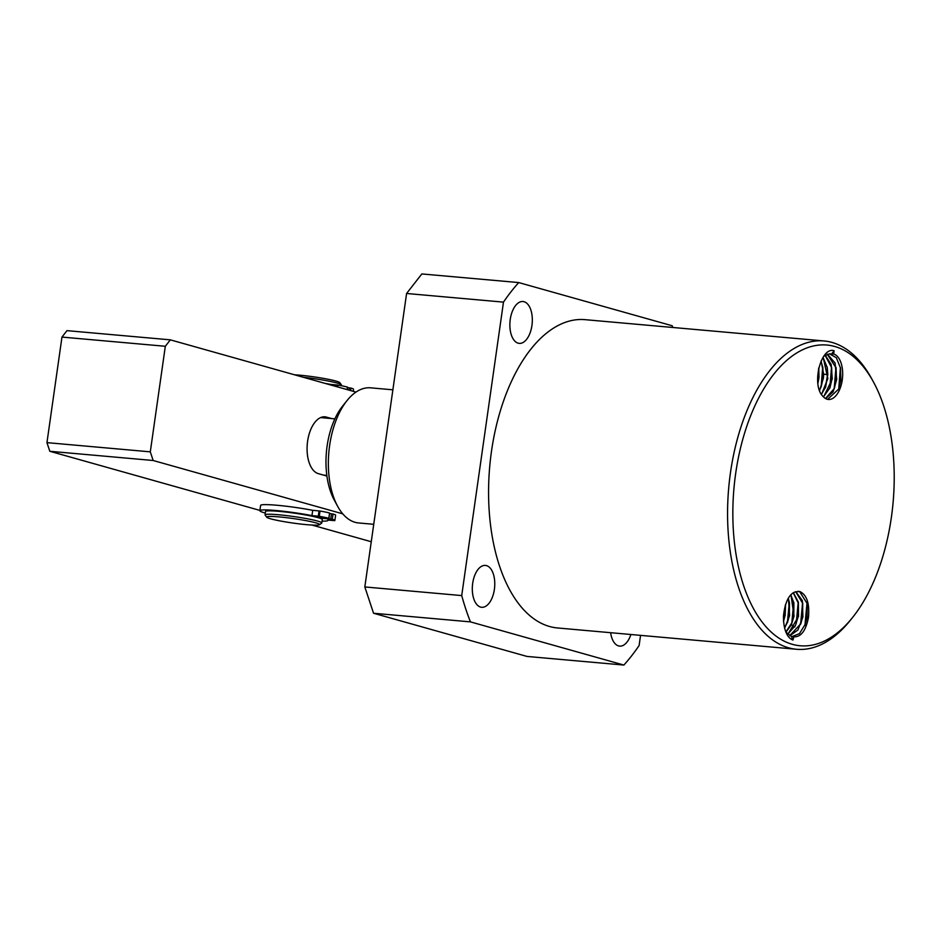 <?xml version="1.0" encoding="UTF-8"?>
<svg xmlns="http://www.w3.org/2000/svg" width="939" height="939" viewBox="0 0 939 939"><rect width="100%" height="100%" fill="white"/><g stroke="black" fill="none" stroke-linecap="round" stroke-linejoin="round"><path stroke-width="1.41" d="M873.634 382.302L871.92 379.156A154.771 81.904 95.1 0 0 832.024 342.43A154.771 81.904 95.1 0 0 824.031 340.951A154.771 81.904 95.1 0 0 730.472 472.646A154.771 81.904 95.1 0 0 788.572 647.793A154.771 81.904 95.1 0 0 796.565 649.272A154.771 81.904 95.1 0 0 850.452 620.139L852.682 617.346A150.944 79.885 95.1 0 0 891.381 517.307A150.944 79.885 95.1 0 0 873.634 382.302A150.944 79.885 95.1 0 0 794.946 354.109A150.944 79.885 95.1 0 0 735.671 473.491A150.944 79.885 95.1 0 0 763.736 624.095A150.944 79.885 95.1 0 0 852.682 617.346M796.565 649.272L557.566 627.968A154.771 81.904 -84.9 0 1 549.573 626.501A154.771 81.904 -84.9 0 1 490.498 458.925A154.771 81.904 -84.9 0 1 585.044 319.659L824.031 340.951M494.384 589.399A21.022 11.127 95.1 0 0 485.404 565.419A21.022 11.127 95.1 0 0 472.693 583.295A21.022 11.127 95.1 0 0 481.672 607.287A21.022 11.127 95.1 0 0 494.384 589.399M531.932 325.504A21.022 11.127 95.1 0 0 522.964 301.513A21.022 11.127 95.1 0 0 510.253 319.401A21.022 11.127 95.1 0 0 519.232 343.381A21.022 11.127 95.1 0 0 531.932 325.504M790.978 594.786L794.054 616.054L791.377 624.787L785.931 632.17L791.342 636.36L793.408 636.771C800.779 637.452 805.791 631.02 808.456 617.486C809.711 603.542 806.836 594.903 799.84 591.535L795.345 591.863C795.896 592.075 785.931 592.251 783.455 616.266C783.525 638.802 793.373 639.952 792.939 640.058L793.913 636.9M797.904 591.3L799.594 591.535L807.176 603.589L807.082 617.346L805.239 624.271L799.465 633.649L792.14 636.525M793.267 592.861L798.303 603.178L798.22 616.465L795.497 625.374L787.715 634.259M787.833 634.365L798.479 616.489L798.361 602.134L793.408 592.767M821.12 360.94L823.644 374.227L823.421 378.1L819.583 390.612M820.979 361.245L822.846 367.501L823.151 378.077L821.238 386.492L819.465 390.307M790.826 594.939L793.889 603.014L793.784 616.031L792.058 622.475L785.849 631.982M610.62 632.698A21.022 11.127 95.1 0 0 619.646 646.114A21.022 11.127 95.1 0 0 630.902 634.506M640.551 635.363L639.107 645.551A227.379 120.333 -84.9 0 1 623.883 665.058L470.439 621.876A227.379 120.333 -84.9 0 1 461.718 595.584L503.48 302.123A227.379 120.333 -84.9 0 1 518.715 282.569L672.183 325.763A227.379 120.333 -84.9 0 1 672.852 327.476M842.26 379.966A22.923 12.137 95.1 0 0 833.644 354.026L834.114 350.752C820.803 346.209 810.991 385.483 823.151 396.528A22.923 12.137 95.1 0 0 827.717 399.38A22.923 12.137 95.1 0 0 842.26 379.966M470.439 621.876L373.546 613.249L526.99 656.431L623.883 665.058M503.48 302.123L406.587 293.484L421.834 273.942L518.715 282.569M406.587 293.484L364.825 586.945L461.718 595.584M373.546 613.249L364.825 586.945M833.644 354.026L831.52 354.062L834.114 350.752M829.489 353.827L836.367 357.759L840.546 368.194L840.875 379.837L838.762 389.004L827.564 399.357M831.52 354.062L829.56 353.827L823.879 356.186M823.444 396.857L829.97 387.772L832.024 378.957L831.672 367.724L825.088 355.294M821.39 394.31L825.604 387.114L827.822 374.567L827.271 367.665L823.034 357.407M827.142 366.973L827.635 374.274L825.358 387.772M831.531 367.02L829.806 388.206M835.968 367.255L834.184 388.852M840.405 367.478L838.727 389.016M825.475 398.512L834.36 388.417L836.449 379.391L836.097 367.947L827.294 354.214M791.342 636.36L792.939 640.058M796.225 623.66L798.185 602.509M800.591 624.341L802.61 602.685M804.969 624.975L807.035 602.885M795.685 591.734L802.739 603.39L802.645 616.911L800.85 623.66L789.699 635.703M827.423 354.179L835.064 363.006L836.719 379.426L833.116 391.809L825.592 398.582M823.151 357.231L827.846 378.546L821.508 394.486M825.228 355.2L831.168 364.449L832.283 378.98L823.573 396.986M789.816 635.762L797.904 630.01L802.915 616.935L802.364 600.596L795.826 591.687M787.422 622.522L789.323 602.11M791.8 623.156L793.748 602.31M788.267 598.425L789.453 602.815L789.359 615.585L787.668 621.864L784.546 627.968M784.617 628.261L789.617 615.62L788.431 598.166M818.562 368.863L817.752 382.361M822.717 366.797L821.167 386.598M817.799 382.807L818.714 377.631L818.62 368.616M783.525 621.36L785.18 615.174L785.556 604.505M785.368 605.115L784.922 615.151L783.478 620.714M817.881 383.511L818.996 377.666L818.785 367.912M783.478 620.562L785.274 605.432M170.335 339.848L165.323 346.28L150.299 451.847L46.95 442.633L61.974 337.078L66.986 330.645L170.335 339.848L355.975 392.091M46.95 442.633L49.814 451.283L259.903 510.405M311.971 525.054L371.257 541.733M326.913 476.061L318.368 473.655A28.663 15.165 -84.9 0 1 307.429 442.621A28.663 15.165 -84.9 0 1 324.941 416.834A28.663 15.165 -84.9 0 1 326.42 417.104L331.643 418.571M150.299 451.847L153.163 460.497L342.747 513.844M61.974 337.078L165.323 346.28M153.163 460.497L49.814 451.283M324.964 383.358A34.391 2.887 8.1 0 1 330.622 384.403L337.946 385.107A19.109 1.596 8.1 0 1 347.477 387.103L347.465 387.208M347.583 387.666L350.963 388.089A19.109 1.596 8.1 0 1 353.545 389.286L353.252 391.328M319.518 524.748L321.666 523.14A28.663 2.406 -171.9 0 0 321.795 522.953A28.663 2.406 -171.9 0 0 307.464 518.798A28.663 2.406 -171.9 0 0 278.648 514.76A28.663 2.406 -171.9 0 0 265.056 514.877A28.663 2.406 -171.9 0 0 265.127 515.088L266.746 517.236A26.75 2.242 -171.9 0 0 306.959 524.69A26.75 2.242 -171.9 0 0 319.518 524.748A26.75 2.242 -171.9 0 0 307.217 520.875A26.75 2.242 -171.9 0 0 279.364 516.919A26.75 2.242 -171.9 0 0 266.746 517.236M321.795 522.953L322.288 519.56A28.663 2.406 -171.9 0 0 307.945 515.394A28.663 2.406 -171.9 0 0 279.129 511.368A28.663 2.406 -171.9 0 0 265.537 511.485L265.056 514.877M294.517 374.802A26.75 2.242 8.1 0 1 299.529 375.166A26.75 2.242 8.1 0 1 339.754 382.619L341.362 384.755A28.663 2.406 8.1 0 1 341.444 384.978L341.338 385.718M303.344 377.278A28.663 2.406 8.1 0 1 341.362 384.755M323.685 517.682L318.708 516.743L323.685 517.682M328.803 519.126L333.779 520.065L328.803 519.126M316.913 517.354L328.803 518.293A19.109 1.596 -171.9 0 0 319.272 516.297L311.959 515.605A34.391 2.887 -171.9 0 0 276.172 510.534A34.391 2.887 -171.9 0 0 259.857 510.675A34.391 2.887 -171.9 0 0 265.314 513.058M328.979 518.375L329.554 513.023A19.109 1.596 -171.9 0 0 320.023 511.027L312.71 510.323A34.391 2.887 -171.9 0 0 276.923 505.252A34.391 2.887 -171.9 0 0 260.608 505.405L259.857 510.675M322.054 521.145A34.391 2.887 -171.9 0 0 327.957 520.37A34.391 2.887 -171.9 0 0 327.84 520.077L334.718 520.64A19.109 1.596 -171.9 0 0 334.871 520.476A19.109 1.596 -171.9 0 0 332.3 519.279L319.201 517.999M334.871 520.476L335.622 515.206A19.109 1.596 -171.9 0 0 333.052 514.009L329.659 513.586M311.959 515.605L312.71 510.323M373.734 524.302L358.592 522.953A67.831 35.893 -84.9 0 1 355.083 522.307A67.831 35.893 -84.9 0 1 337.594 506.215A67.831 35.893 -84.9 0 1 329.624 445.544A67.831 35.893 -84.9 0 1 347.007 400.601A67.831 35.893 -84.9 0 1 370.623 387.83L392.878 389.814M337.594 506.215L334.178 499.912A60.19 31.856 -84.9 0 1 326.831 475.416A60.19 31.856 -84.9 0 1 334.871 418.864A60.19 31.856 -84.9 0 1 342.535 406.2L347.007 400.601M320.622 417.585L334.871 418.864M326.831 475.416L323.591 475.122M823.644 374.227L827.822 374.567M791.377 624.787L794.922 626.935M326.42 417.104L323.439 416.834M350.611 390.577L350.963 388.089M349.402 387.83L349.062 390.143M337.688 386.95L337.946 385.107M347.477 387.103L347.125 389.603M336.972 384.978L336.725 386.68M319.049 510.898L318.298 516.168M329.554 513.023L328.803 518.293M319.272 516.297L320.023 511.027M331.479 513.75L330.728 519.021M332.3 519.279L333.052 514.009M804.723 625.644L805.239 624.271M347.653 387.185L347.301 389.65"/></g></svg>
